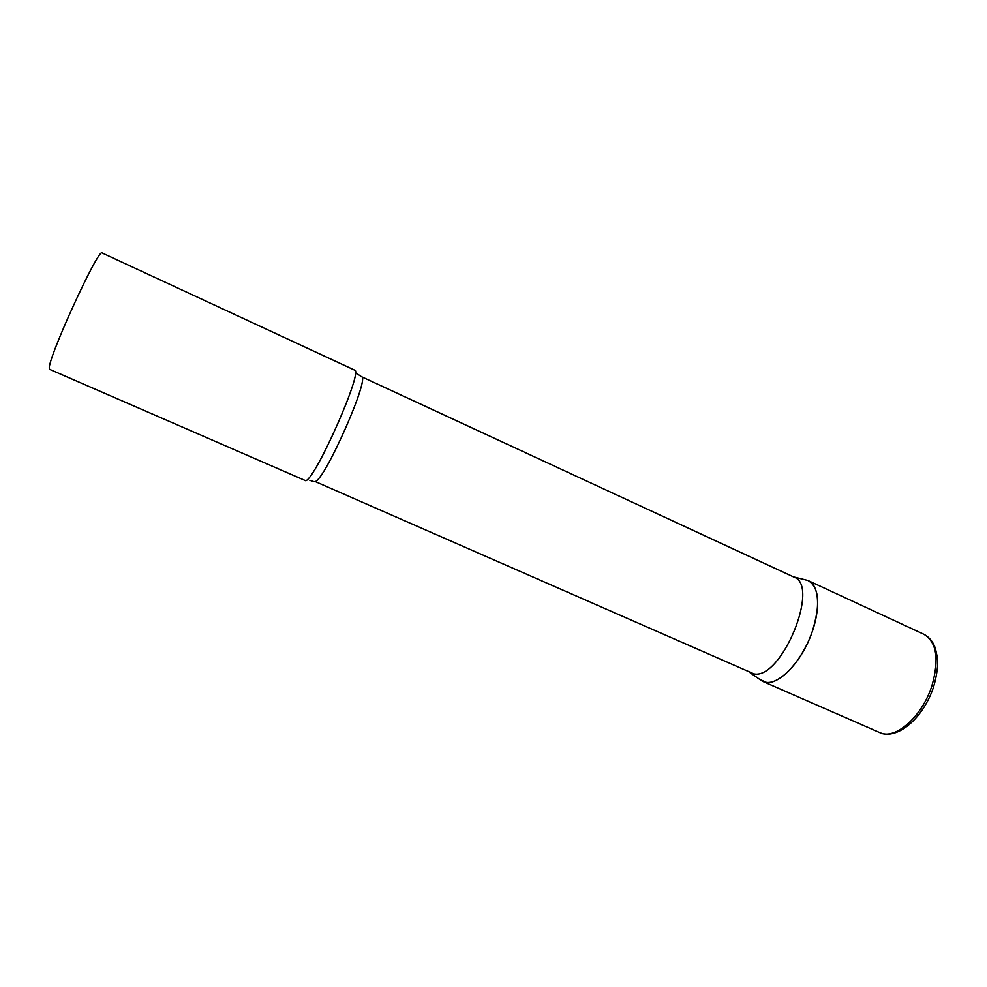 <?xml version="1.0" encoding="UTF-8"?>
<svg xmlns="http://www.w3.org/2000/svg" width="987" height="987" viewBox="0 0 987 987"><rect width="100%" height="100%" fill="white"/><g stroke="black" fill="none" stroke-linecap="round" stroke-linejoin="round"><path stroke-width="1.48" d="M812.276 631.594C801.666 663.227 775.967 688.457 762.976 681.499L759.879 679.488L766.455 682.412C779.348 684.102 799.618 663.523 810.29 636.874C821.11 610.262 819.531 584.711 807.773 580.442L808.415 580.714C819.284 587.684 820.567 604.649 812.276 631.594M361.439 376.676C370.544 376.466 325.34 479.25 315.248 481.57L753.982 673.899C781.593 679.809 820.382 585.39 793.943 577.099L361.439 376.676L355.345 372.58M305.76 480.755C315.939 478.313 363.796 369.644 354.567 370.1L102.167 252.968C98.984 246.442 46.92 360.23 49.35 368.521L49.695 369.372L305.76 480.755M808.415 580.714L924.017 634.357C936.749 642.155 939.377 659.304 931.901 685.805C922.117 716.858 894.913 740.46 879.738 732.588C897.22 740.349 923.19 718.265 933.48 687.199M762.976 681.499L879.738 732.588M924.017 634.357C929.557 637.392 933.357 642.155 935.442 648.632L937.354 657.465C938.304 664.732 937.058 674.516 933.616 686.804M750.231 672.85L762.359 681.203M314.1 481.705L309.819 480.324M793.486 576.889L807.773 580.442"/></g></svg>
